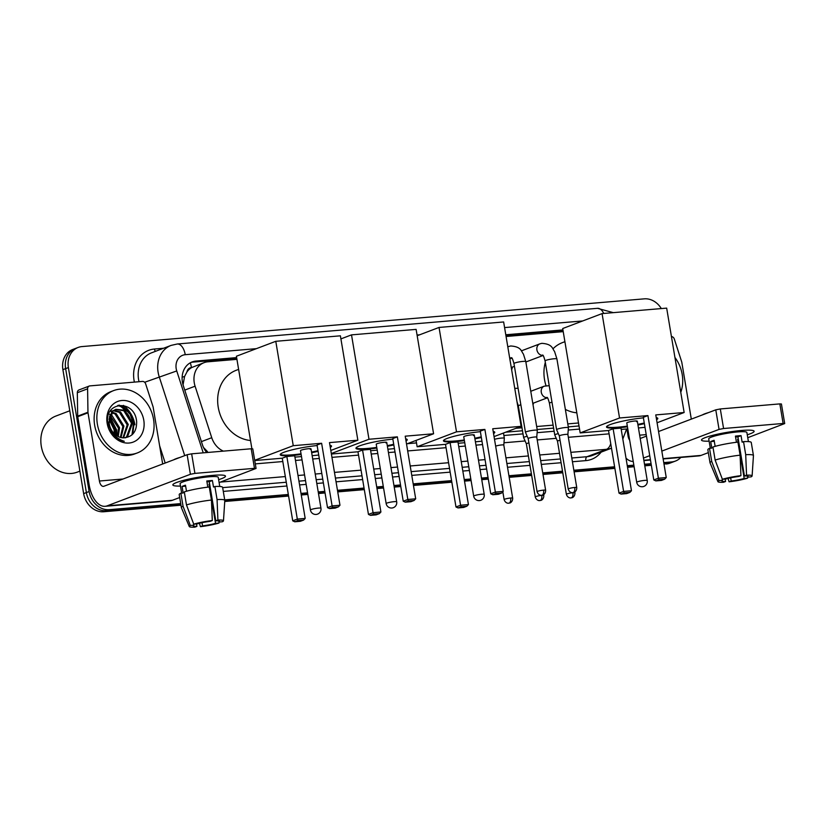 <?xml version="1.0" encoding="UTF-8"?>
<svg xmlns="http://www.w3.org/2000/svg" width="826" height="826" viewBox="0 0 826 826"><rect width="100%" height="100%" fill="white"/><g stroke="black" fill="none" stroke-linecap="round" stroke-linejoin="round"><path stroke-width="1.24" d="M533.451 403.109A10.666 8.921 -110.8 0 1 533.028 404.833M518.563 407.29A10.666 8.921 -110.8 0 1 517.768 406.33M512.327 367.126A11.347 9.489 -110.8 0 1 511.655 369.841M186.934 371.968A20.01 16.726 -110.8 0 1 191.746 367.518L191.446 367.549A6.67 5.575 69.2 0 0 186.934 371.968L184.59 376.46L183.052 384.802M505.708 432.184L522.486 430.759M537.168 429.51L553.616 428.116M568.288 426.877L579.005 425.958M203.506 447.485L207.44 451.564A20.01 0.65 -17.9 0 0 206.242 451.946M236.928 359.341L207.842 361.809A20.01 16.726 69.2 0 0 204.032 362.676L191.746 367.518M516.002 428.281L521.991 427.775M536.663 426.526L553.11 425.132M567.792 423.883L578.51 422.974M204.032 362.676A20.01 16.726 69.2 0 0 195.091 386.186L211.745 437.708A20.01 16.726 69.2 0 0 223.371 451.13M563.218 331.639L506.08 336.492M180.708 503.612L109.249 509.673A20.01 16.726 -110.8 0 1 89.125 491.532L68.382 367.58L65.636 368.623A20.01 16.726 -110.8 0 1 75.403 348.479A20.01 16.726 -110.8 0 0 65.636 368.623L86.379 492.575L65.636 368.623L62.9 369.656A20.01 16.726 -110.8 0 1 72.657 349.522L78.14 347.447A20.01 16.726 -110.8 0 1 81.96 346.579L644.311 298.847A20.01 16.726 -110.8 0 1 661.316 308.573M109.249 509.673L106.513 510.716A20.01 16.726 -110.8 0 1 86.379 492.575A20.01 16.726 -110.8 0 0 106.513 510.716L180.842 504.407L106.513 510.716L103.777 511.748A20.01 16.726 -110.8 0 1 83.643 493.607L62.9 369.656M680.82 457.439A20.01 16.726 -110.8 0 1 675.42 461.073A20.01 16.726 -110.8 0 1 671.6 461.94L663.887 463.407L668.864 462.983A20.01 16.726 -110.8 0 0 672.684 462.116A20.01 16.726 -110.8 0 1 668.864 462.983L664.021 464.191M651.218 464.48L644.652 465.038L651.218 464.48M633.986 465.936L627.419 466.494L633.986 465.936M614.74 467.578L573.987 471.037L614.74 467.578M562.64 471.997L542.868 473.68L562.64 471.997M531.521 474.64L509.064 476.54L531.521 474.64M488.187 478.316L481.62 478.873L488.187 478.316M470.954 479.782L464.388 480.34L470.954 479.782M451.708 481.413L413.33 484.666L451.708 481.413M400.651 485.75L394.095 486.308L400.651 485.75M383.419 487.206L376.863 487.763L383.419 487.206M364.183 488.847L337.597 491.098L364.183 488.847M324.928 492.172L318.361 492.73L324.928 492.172M307.695 493.638L301.129 494.196L307.695 493.638M288.45 495.27L224.796 500.67L288.45 495.27M675.42 461.073L669.938 463.149A20.01 16.726 -110.8 0 1 666.128 464.016M651.342 465.275L644.786 465.833M634.11 466.731L627.553 467.289M614.874 468.373L574.122 471.832M562.774 472.792L542.992 474.465M531.655 475.435L509.198 477.335M488.311 479.111L481.754 479.669M471.078 480.577L464.522 481.135M451.843 482.208L413.465 485.461M400.786 486.545L394.219 487.103M383.553 488.001L376.986 488.558M364.318 489.632L337.731 491.893M325.062 492.967L318.495 493.525M307.83 494.433L301.263 494.991M288.584 496.065L224.734 501.485M180.977 505.202L103.777 511.748M123.435 405.39A26.68 22.292 -110.8 0 1 134.927 424.791A26.68 22.292 -110.8 0 0 123.435 405.39M68.382 367.58A20.01 16.726 -110.8 0 1 78.14 347.447M671.6 461.94L663.753 462.612M651.084 463.685L644.517 464.243M633.852 465.141L627.285 465.699M614.606 466.783L573.853 470.242M562.516 471.202L542.734 472.885M531.386 473.845L508.93 475.745M488.052 477.521L481.486 478.078M470.82 478.987L464.253 479.545M451.574 480.618L413.196 483.871M400.517 484.955L393.961 485.512M383.295 486.411L376.728 486.968M364.049 488.052L337.473 490.303M324.794 491.377L318.227 491.935M307.561 492.843L300.994 493.401M288.315 494.475L224.713 499.875M118.965 405.225A26.68 22.292 -110.8 0 1 124.829 410.274M127.638 414.002A26.68 22.292 -110.8 0 1 131.406 422.375M562.929 329.915L505.791 334.767M236.639 357.606L195.999 361.055A20.01 16.726 69.2 0 0 192.179 361.922A20.01 16.726 69.2 0 0 183.248 385.443L202.401 444.687A20.01 16.726 69.2 0 0 206.727 452.545M407.445 443.686L416.49 442.912M503.891 435.498L523.013 433.877M537.117 432.679L554.132 431.234M568.236 430.036L579.522 429.076M190.837 362.511A20.01 16.726 -110.8 0 1 193.263 362.098L236.773 358.401M505.925 335.552L563.064 330.71M741.5 430.48A26.68 3.397 -9.5 0 1 753.333 430.635A26.68 3.397 -9.5 0 1 747.272 434.786A26.68 3.397 -9.5 0 0 754.117 431.275A26.68 3.397 -9.5 0 0 741.5 430.48A26.68 3.397 -9.5 0 0 702.028 439.225A26.68 3.397 -9.5 0 0 709.121 441.177A26.68 3.397 -9.5 0 1 701.501 440.082A26.68 3.397 -9.5 0 1 714.676 434.858A26.68 3.397 -9.5 0 1 741.5 430.48M663.144 458.936L698.92 455.9A26.68 14.248 -94.9 0 0 701.026 455.415L708.336 452.648M626.025 458.162A26.68 14.248 -94.9 0 0 633.232 461.455M747.757 437.697L784.7 423.562L783.12 423.47L779.847 403.893L781.427 403.997L784.7 423.562M723.576 428.518L719.054 429.406L715.781 409.841L720.303 408.953L723.576 428.518L783.12 423.47M643.485 458.058L649.742 455.684M661.832 451.099L719.054 429.406M720.303 408.953L779.847 403.893M715.781 409.841L658.559 431.533M646.469 436.107L640.202 438.482M629.67 440.165A6.67 3.562 85.1 0 1 628.07 436.149L626.862 428.952M691.31 419.112L681.822 362.397A3.335 2.788 69.2 0 0 681.687 361.84L674.305 339.021A3.335 2.788 69.2 0 0 671.435 336.554M735.574 436.975A13.34 1.693 170.5 0 1 737.897 436.84L744.453 475.983A13.34 1.693 -9.5 0 1 748.17 476.53A13.34 1.693 -9.5 0 1 747.602 477.16L747.427 476.117M728.047 478.419L729.09 481.806L731.196 481.011A13.34 1.693 -9.5 0 0 744.185 478.46L737.628 439.318A13.34 1.693 170.5 0 0 738.279 439.122M731.196 481.011L730.659 477.831M736.462 442.282L735.429 436.118A19.339 2.457 -9.5 0 1 738.392 435.829A19.339 2.457 -9.5 0 1 741.056 435.643L742.14 442.168L743.534 441.642A22.003 2.798 -9.5 0 1 751.257 442.478L753.446 455.529A22.003 2.798 -9.5 0 1 753.446 455.611L752.114 475.941A17.336 2.21 -9.5 0 1 751.061 476.87L747.602 477.16M710.308 448.25L708.729 438.864A19.339 2.457 -9.5 0 1 718.29 435.085A19.339 2.457 -9.5 0 1 737.732 431.915A19.339 2.457 -9.5 0 1 746.88 432.483L748.408 441.6M715.14 446.36L714.129 440.299A19.339 2.457 -9.5 0 0 710.701 441.6L711.795 448.126L709.513 448.322L711.702 461.362L718.971 480.598L722.42 480.309L722.151 478.657M702.399 414.91A22.674 2.881 -9.5 0 1 708.491 412.597M725.166 479.07L725.579 481.486L723.473 482.281A17.336 2.21 -9.5 0 1 717.928 481.661L710.061 462.88A22.003 2.798 -9.5 0 1 710.03 462.797L707.851 449.747A22.003 2.798 -9.5 0 1 709.513 448.322M712.941 447.021A22.003 2.798 -9.5 0 1 737.917 442.116L740.096 455.167L740.943 475.662L738.836 476.457A13.34 1.693 -9.5 0 0 725.847 479.008L722.389 479.297L715.13 460.072L712.941 447.021M710.03 462.797A22.003 2.798 -9.5 0 1 711.702 461.362M715.13 460.072A22.003 2.798 -9.5 0 1 740.096 455.167M744.185 478.46L747.633 478.161L747.675 477.16M747.633 478.161A17.336 2.21 -9.5 0 1 729.09 481.806M717.928 481.661A17.336 2.21 -9.5 0 1 718.971 480.598M722.389 479.297A17.336 2.21 -9.5 0 1 740.943 475.662M725.579 481.486A13.34 1.693 -9.5 0 1 721.862 480.938A13.34 1.693 -9.5 0 1 722.42 480.309M744.453 475.983L746.559 475.187L745.713 454.692L743.534 441.642M745.713 454.692A22.003 2.798 -9.5 0 1 753.446 455.529M746.559 475.187A17.336 2.21 -9.5 0 1 752.114 475.941M737.897 436.84L741.056 435.643M737.628 439.318L738.31 439.256M710.701 441.6L714.294 441.301M674.925 357.431A33.339 27.867 -110.8 0 1 682.204 374.508A33.339 27.867 -110.8 0 1 680.769 392.319M546.017 385.69A36.674 30.655 -110.8 0 1 544.52 379.547A36.674 30.655 -110.8 0 1 545.325 362.366M552.986 348.809A36.674 30.655 -110.8 0 1 562.413 342.625L564.901 341.685M576.806 412.804A36.674 30.655 -110.8 0 1 565.366 409.407M627.43 426.784A26.009 3.314 -9.5 0 1 618.808 427.775A26.009 3.314 -9.5 0 1 606.501 427.001A26.009 3.314 -9.5 0 1 643.413 417.842M647.914 415.581L658.394 478.213L666.252 477.542L655.772 414.91L684.145 412.504L666.675 308.119L602.071 313.601L619.541 417.987L647.914 415.581L643.32 417.316L653.8 479.947L658.394 478.213L659.045 479.679L664.662 479.204L666.252 477.542M656.226 417.584A26.009 3.314 -9.5 0 1 657.806 418.421A26.009 3.314 -9.5 0 1 656.577 419.722M644.383 423.645A26.009 3.314 -9.5 0 1 637.951 425.029M619.541 417.987L580.172 432.917L608.535 430.511L613.129 428.766L620.987 428.095L631.467 490.727L629.877 492.389L624.26 492.864L623.609 491.398L613.129 428.766M621.214 429.427L627.781 428.87M638.446 427.971L645.003 427.341M657.093 422.757L684.145 412.504M602.071 313.601L562.702 328.531L580.172 432.917M664.662 479.204L661.45 480.422L655.834 480.897L659.045 479.679M653.8 479.947L655.834 480.897M629.877 492.389L626.666 493.607L621.049 494.082L619.015 493.132L608.535 430.511M619.015 493.132L623.609 491.398L631.467 490.727M621.049 494.082L624.26 492.864M636.547 421.673A5.338 0.681 170.5 0 0 637.311 421.177A5.338 0.681 170.5 0 0 633.418 421.167A5.338 0.681 170.5 0 0 627.553 422.437A5.338 0.681 170.5 0 0 626.789 422.943L636.722 482.301A5.338 0.681 -9.5 0 1 637.486 481.806A5.338 0.681 -9.5 0 1 644.724 480.391A5.338 0.681 -9.5 0 1 647.243 480.546A5.338 5.338 0 0 1 642.432 486.741A5.338 5.338 0 0 1 636.722 482.301M657.63 418.111A26.009 3.314 -9.5 0 1 656.474 419.071M644.27 422.995A26.009 3.314 -9.5 0 1 637.848 424.368M627.316 426.133A26.009 3.314 -9.5 0 1 606.583 426.66M464.398 440.619A26.009 3.314 -9.5 0 1 455.776 441.611A26.009 3.314 -9.5 0 1 443.469 440.847A26.009 3.314 -9.5 0 1 480.381 431.678M484.883 429.417L495.363 492.048L503.22 491.387L492.74 428.756L521.113 426.34L503.643 321.964L439.04 327.447L456.51 431.833L484.883 429.417L480.288 431.162L490.768 493.793L495.363 492.048L496.013 493.514L501.63 493.039L503.22 491.387M493.194 431.43A26.009 3.314 -9.5 0 1 494.774 432.256A26.009 3.314 -9.5 0 1 493.545 433.557M481.351 437.491A26.009 3.314 -9.5 0 1 474.919 438.864M456.51 431.833L417.14 446.752L445.503 444.347L450.098 442.602L457.955 441.941L468.435 504.572L466.845 506.224L461.228 506.71L460.578 505.233L450.098 442.602M458.182 443.273L464.749 442.715M475.415 441.807L481.971 441.187M494.062 436.603L521.113 426.34M439.04 327.447L417.182 335.728M416.077 440.413L417.14 446.752M501.63 493.039L498.419 494.258L492.802 494.743L496.013 493.514M490.768 493.793L492.802 494.743M466.845 506.224L463.634 507.453L458.017 507.928L455.983 506.978L445.503 444.347M455.983 506.978L460.578 505.233L468.435 504.572M458.017 507.928L461.228 506.71M473.515 435.519A5.338 0.681 170.5 0 0 474.279 435.013A5.338 0.681 170.5 0 0 470.386 435.003A5.338 0.681 170.5 0 0 464.522 436.283A5.338 0.681 170.5 0 0 463.758 436.778L473.69 496.147A5.338 0.681 -9.5 0 1 474.454 495.641A5.338 0.681 -9.5 0 1 481.692 494.227A5.338 0.681 -9.5 0 1 484.212 494.382A5.338 5.338 0 0 1 479.4 500.577A5.338 5.338 0 0 1 473.69 496.147M494.598 431.957A26.009 3.314 -9.5 0 1 493.442 432.907M481.238 436.83A26.009 3.314 -9.5 0 1 474.816 438.214M464.284 439.969A26.009 3.314 -9.5 0 1 443.552 440.495M376.873 448.053A26.009 3.314 -9.5 0 1 368.241 449.045A26.009 3.314 -9.5 0 1 355.944 448.27A26.009 3.314 -9.5 0 1 392.856 439.112M397.347 436.851L407.827 499.482L415.695 498.811L405.215 436.18L433.588 433.774L416.118 329.388L351.515 334.871L368.985 439.256L397.347 436.851L392.763 438.585L403.243 501.217L407.827 499.482L408.488 500.948L414.105 500.473L415.695 498.811M405.659 438.854A26.009 3.314 -9.5 0 1 407.249 439.69A26.009 3.314 -9.5 0 1 406.02 440.991M393.826 444.915A26.009 3.314 -9.5 0 1 387.394 446.288M368.985 439.256L331.319 453.536M331.402 454.032L357.978 451.77L362.562 450.036L370.43 449.365L380.91 511.996L379.32 513.658L373.703 514.133L373.053 512.667L362.562 450.036M370.657 450.697L377.224 450.139M387.89 449.241L394.446 448.611M406.526 444.027L433.588 433.774M351.515 334.871L340.901 338.897M414.105 500.473L410.894 501.692L405.267 502.167L408.488 500.948M403.243 501.217L405.267 502.167M379.32 513.658L376.109 514.877L370.492 515.352L368.458 514.402L357.978 451.77M368.458 514.402L373.053 512.667L380.91 511.996M370.492 515.352L373.703 514.133M385.979 442.942A5.338 0.681 170.5 0 0 386.754 442.447A5.338 0.681 170.5 0 0 382.861 442.437A5.338 0.681 170.5 0 0 376.997 443.707A5.338 0.681 170.5 0 0 376.222 444.202L386.165 503.571A5.338 0.681 -9.5 0 1 386.929 503.075A5.338 0.681 -9.5 0 1 394.167 501.661A5.338 0.681 -9.5 0 1 396.686 501.816A5.338 5.338 0 0 1 391.875 508.011A5.338 5.338 0 0 1 386.165 503.571M407.063 439.38A26.009 3.314 -9.5 0 1 405.907 440.341M393.713 444.264A26.009 3.314 -9.5 0 1 387.28 445.637M376.759 447.403A26.009 3.314 -9.5 0 1 356.016 447.919M250.515 440.495A36.674 30.655 -110.8 0 1 218.229 407.239A36.674 30.655 -110.8 0 1 236.122 370.327L238.611 369.377M301.139 454.486A26.009 3.314 -9.5 0 1 292.518 455.467A26.009 3.314 -9.5 0 1 280.22 454.703A26.009 3.314 -9.5 0 1 317.122 445.544M321.624 443.273L332.104 505.904L339.971 505.244L329.491 442.612L357.854 440.206L340.395 335.821L275.781 341.303L293.251 445.689L321.624 443.273L317.039 445.018L327.519 507.649L332.104 505.904L332.764 507.381L338.381 506.896L339.971 505.244M329.935 445.286A26.009 3.314 -9.5 0 1 331.525 446.112A26.009 3.314 -9.5 0 1 330.286 447.413M318.093 451.347A26.009 3.314 -9.5 0 1 311.66 452.72M293.251 445.689L254.697 460.299M254.738 460.536L282.255 458.203L286.839 456.468L294.706 455.797L305.186 518.429L303.596 520.091L297.98 520.566L297.319 519.089L286.839 456.468M294.923 457.129L301.49 456.571M312.156 455.663L318.712 455.043M330.803 450.459L357.854 440.206M275.781 341.303L236.412 356.233L251.889 448.725M338.381 506.896L335.16 508.124L329.543 508.599L332.764 507.381M327.519 507.649L329.543 508.599M303.596 520.091L300.375 521.309L294.758 521.784L292.734 520.834L282.255 458.203M292.734 520.834L297.319 519.089L305.186 518.429M294.758 521.784L297.98 520.566M310.256 449.375A5.338 0.681 170.5 0 0 311.02 448.869A5.338 0.681 170.5 0 0 307.127 448.869A5.338 0.681 170.5 0 0 301.263 450.139A5.338 0.681 170.5 0 0 300.499 450.635L310.431 510.003A5.338 0.681 -9.5 0 1 311.195 509.508A5.338 0.681 -9.5 0 1 318.433 508.083A5.338 0.681 -9.5 0 1 320.953 508.238A5.338 5.338 0 0 1 316.141 514.443A5.338 5.338 0 0 1 310.431 510.003M331.34 445.813A26.009 3.314 -9.5 0 1 330.183 446.763M317.979 450.697A26.009 3.314 -9.5 0 1 311.557 452.07M301.036 453.825A26.009 3.314 -9.5 0 1 280.293 454.352M557.447 429.117A5.999 0.764 170.5 0 0 556.59 429.675A5.999 0.764 170.5 0 0 556.59 429.706L559.326 435.932A4.337 0.547 170.5 0 0 559.326 435.942A4.337 0.547 170.5 0 1 559.945 435.519A4.337 0.547 170.5 0 1 565.82 434.373A4.337 0.547 170.5 0 1 567.875 434.497A4.337 0.547 170.5 0 1 567.875 434.517L568.422 427.723A5.999 0.764 170.5 0 0 568.422 427.703A5.999 0.764 170.5 0 0 565.583 427.517A5.999 0.764 170.5 0 0 557.447 429.117M511.439 357.689C511.986 357.441 512.822 359.403 513.958 363.554A5.999 0.764 170.5 0 1 522.631 361.427A5.999 0.764 170.5 0 1 522.961 361.396A5.999 0.764 170.5 0 1 525.79 361.582L537.303 430.336A5.999 0.764 170.5 0 0 537.303 430.336A5.999 0.764 170.5 0 0 534.463 430.16A5.999 0.764 170.5 0 0 526.327 431.761A5.999 0.764 170.5 0 0 525.46 432.318A5.999 0.764 170.5 0 0 525.47 432.349L528.196 438.575A4.337 0.547 170.5 0 0 528.206 438.585M543.591 490.117A4.337 0.547 170.5 0 1 545.635 490.241L536.745 437.14A4.337 0.547 170.5 0 0 536.745 437.14A4.337 0.547 170.5 0 0 534.701 437.006A4.337 0.547 170.5 0 0 528.826 438.162A4.337 0.547 170.5 0 0 528.196 438.565L537.086 491.676C538.294 495.528 541.649 495.424 541.123 495.29L541.732 495.28A4.337 2.313 85.1 0 0 542.073 495.197A4.337 2.313 -94.9 0 0 543.591 490.117A4.337 0.547 170.5 0 0 539.223 490.83A4.337 0.547 170.5 0 0 537.086 491.676M558.314 433.64A5.999 0.764 170.5 0 0 555.619 434.393A5.999 0.764 170.5 0 0 554.752 434.951A5.999 0.764 170.5 0 0 554.762 434.972L557.488 441.208A4.337 0.547 170.5 0 0 557.498 441.218M560.049 440.258A4.337 0.547 170.5 0 0 558.118 440.795A4.337 0.547 170.5 0 0 557.488 441.198L566.378 494.309C567.586 498.161 570.942 498.057 570.415 497.913L571.024 497.913A4.337 2.313 85.1 0 0 571.365 497.83A4.337 2.313 -94.9 0 0 572.883 492.75A4.337 0.547 170.5 0 0 568.515 493.452A4.337 0.547 170.5 0 0 566.378 494.309M527.195 436.283A5.999 0.764 170.5 0 0 524.5 437.037A5.999 0.764 170.5 0 0 523.632 437.594A5.999 0.764 170.5 0 0 523.643 437.615L526.369 443.851A4.337 0.547 170.5 0 1 526.369 443.841A4.337 0.547 170.5 0 1 526.988 443.438A4.337 0.547 170.5 0 1 528.919 442.901M512.678 498.161C512.76 502.363 509.353 503.271 509.859 502.951L508.775 503.189A4.337 2.313 85.1 0 0 509.115 503.117A4.337 2.313 -94.9 0 0 510.633 498.026A4.337 0.547 170.5 0 1 512.678 498.161L503.798 445.049A4.337 0.547 170.5 0 0 503.798 445.049L504.345 438.276A5.999 0.764 170.5 0 0 504.345 438.255A5.999 0.764 170.5 0 0 501.506 438.079A5.999 0.764 170.5 0 0 494.506 439.308M503.798 445.049A4.337 0.547 170.5 0 0 501.743 444.925A4.337 0.547 170.5 0 0 495.868 446.081A4.337 0.547 170.5 0 0 495.662 446.164M212.86 475.363A26.68 3.397 -9.5 0 1 224.693 475.518A26.68 3.397 -9.5 0 1 218.622 479.658A26.68 3.397 -9.5 0 0 225.477 476.148A26.68 3.397 -9.5 0 0 212.86 475.363A26.68 3.397 -9.5 0 0 173.388 484.098A26.68 3.397 -9.5 0 0 180.471 486.049A26.68 3.397 -9.5 0 1 172.851 484.955A26.68 3.397 -9.5 0 1 186.036 479.73A26.68 3.397 -9.5 0 1 212.86 475.363M87.959 412.236A3.335 2.788 69.2 0 0 88.01 412.804L77.737 416.696A3.335 2.788 -110.8 0 1 77.685 416.128L87.959 412.236L87.597 388.819A3.335 2.788 69.2 0 1 89.28 386.031A3.335 2.788 69.2 0 1 89.91 385.887L142.444 381.426A3.335 2.788 69.2 0 1 145.655 383.894L153.037 406.712A3.335 2.788 69.2 0 1 153.171 407.27L162.67 463.985M77.737 416.696L89.156 484.914A26.68 14.248 -94.9 0 0 105.108 506.307A26.68 14.248 -94.9 0 0 107.215 505.822L190.403 474.279L187.13 454.713L103.942 486.246A6.67 3.562 85.1 0 1 103.415 486.369A6.67 3.562 85.1 0 1 99.419 481.021L88.01 412.804M77.685 416.128L77.324 392.711A3.335 2.788 -110.8 0 1 79.007 389.924L89.28 386.031M105.108 506.307L170.27 500.773A26.68 14.248 -94.9 0 0 172.386 500.288L179.686 497.52M219.107 482.57L256.06 468.435L254.48 468.342L251.207 448.766L252.777 448.869L256.06 468.435M187.13 454.713L191.653 453.825L194.926 473.391L254.48 468.342M194.926 473.391L190.403 474.279M191.653 453.825L251.207 448.766M206.934 481.847A13.34 1.693 170.5 0 1 209.257 481.713L215.803 520.855A13.34 1.693 -9.5 0 1 219.52 521.402A13.34 1.693 -9.5 0 1 218.962 522.032L218.787 521M199.407 523.292L200.439 526.678L202.546 525.883A13.34 1.693 -9.5 0 0 215.534 523.333L208.988 484.191A13.34 1.693 170.5 0 0 209.639 483.995M202.546 525.883L202.019 522.703M207.822 487.164L206.789 480.99A19.339 2.457 -9.5 0 1 209.742 480.701A19.339 2.457 -9.5 0 1 212.406 480.515L213.5 487.041L214.884 486.514A22.003 2.798 -9.5 0 1 222.617 487.361L224.796 500.401A22.003 2.798 -9.5 0 1 224.806 500.484L223.474 520.814A17.336 2.21 -9.5 0 1 222.411 521.743L218.962 522.032M181.658 493.122L180.089 483.737A19.339 2.457 -9.5 0 1 189.639 479.958A19.339 2.457 -9.5 0 1 209.092 476.788A19.339 2.457 -9.5 0 1 218.24 477.356L219.768 486.483M186.5 491.233L185.478 485.182A19.339 2.457 -9.5 0 0 182.061 486.473L183.155 492.998L180.873 493.194L183.052 506.245L190.321 525.47L193.78 525.181L193.501 523.529M173.749 459.783A22.674 2.881 -9.5 0 1 179.841 457.47M196.526 523.942L196.929 526.358L194.822 527.153A17.336 2.21 -9.5 0 1 189.288 526.534L181.41 507.753A22.003 2.798 -9.5 0 1 181.39 507.67L179.201 494.619A22.003 2.798 -9.5 0 1 180.873 493.194M184.301 491.893A22.003 2.798 -9.5 0 1 209.267 486.989L211.456 500.04L212.292 520.535L210.186 521.33A13.34 1.693 -9.5 0 0 197.197 523.88L193.749 524.18L186.48 504.944L184.301 491.893M181.39 507.67A22.003 2.798 -9.5 0 1 183.052 506.245M186.48 504.944A22.003 2.798 -9.5 0 1 211.456 500.04M215.534 523.333L218.993 523.044L219.024 522.032M218.993 523.044A17.336 2.21 -9.5 0 1 200.439 526.678M189.288 526.534A17.336 2.21 -9.5 0 1 190.321 525.47M193.749 524.18A17.336 2.21 -9.5 0 1 212.292 520.535M196.929 526.358A13.34 1.693 -9.5 0 1 193.212 525.811A13.34 1.693 -9.5 0 1 193.78 525.181M215.803 520.855L217.909 520.06L217.073 499.565L214.884 486.514M217.073 499.565A22.003 2.798 -9.5 0 1 224.796 500.401M217.909 520.06A17.336 2.21 -9.5 0 1 223.474 520.814M209.257 481.713L212.406 480.515M208.988 484.191L209.659 484.129M182.061 486.473L185.644 486.173M79.885 471.14L77.221 472.152A30.015 25.079 -110.8 0 1 41.3 446.236A30.015 25.079 -110.8 0 1 55.941 416.025L69.787 410.78M127.369 413.681A30.015 25.079 -110.8 0 1 131.551 423.335M97.375 424.151A33.339 27.867 -110.8 0 1 113.647 390.584A33.339 27.867 -110.8 0 1 153.553 419.381A33.339 27.867 -110.8 0 1 137.292 452.947A33.339 27.867 -110.8 0 1 97.375 424.151M137.292 452.947L134.545 453.98A33.339 27.867 -110.8 0 1 94.639 425.183A33.339 27.867 -110.8 0 1 110.911 391.627L113.647 390.584M125.108 437.832L126.595 436.789L131.53 423.201L123.766 410.698L115.299 409.52M125.521 437.79L127.679 436.376L132.614 422.788L124.86 410.285L115.836 409.304L112.883 411.09L109.187 422.953A15.074 12.596 -110.8 0 0 109.342 424.141A15.074 12.596 -110.8 0 0 123.601 437.842C132.428 437.099 136.775 431.688 136.641 421.611C134.69 398.504 103.271 401.622 107.999 423.635L112.253 433.815C115.568 438.048 119.574 440.547 124.272 441.301C115.795 438.534 110.798 432.803 109.269 424.11L109.187 422.953M122.929 437.832L127.183 424.853L119.419 412.35L113.276 410.759M123.539 437.842L128.267 424.44L120.513 411.937L113.761 410.398M120.348 437.388L122.837 426.495L115.072 413.991L111.479 412.608M121.019 437.553L123.921 426.082L116.156 413.578L111.902 412.081M117.509 436.19L118.49 428.147L110.003 415.251M118.252 436.582L119.574 427.734L111.809 415.23L110.333 414.497M114.174 433.65L114.143 429.799L109.063 419.319M115.082 434.486L115.227 429.386L109.218 418.08M115.836 409.304L111.799 411.503L108.309 424.533M112.677 410.811L110.952 411.172M109.6 414.229L108.856 414.002M143.786 420.207A21.744 18.172 -110.8 0 1 129.021 443.035A21.744 18.172 -110.8 0 1 107.153 423.315A21.744 18.172 -110.8 0 1 121.907 400.496A21.744 18.172 -110.8 0 1 143.786 420.207M116.662 435.684L116.642 429.985L109.662 416.201M132.769 434.094L134.029 423.387L130.57 413.826L123.694 407.166L118.49 405.298M116.187 435.354L116.094 430.191L109.497 416.769M131.995 434.858L133.492 423.593L130.023 414.032L123.146 407.373L117.726 405.473M182.133 377.224A20.01 0.65 -17.9 0 1 184.59 376.46M191.446 367.549A20.01 10.686 -94.9 0 0 190.31 362.8M201.41 441.621L211.745 437.708M184.756 390.109L195.091 386.186M83.643 493.607L89.125 491.532M613.326 312.651L597.487 308.325A13.34 7.124 85.1 0 1 603.765 313.467M256.39 348.655L185.241 354.695A13.34 11.151 69.2 0 0 176.196 368.695A13.34 11.151 69.2 0 0 176.743 370.946L203.227 452.844M184.714 455.632L159.211 376.749A26.68 22.292 -110.8 0 1 158.107 372.247A26.68 22.292 -110.8 0 1 171.127 345.392L151.612 352.795A26.68 22.292 69.2 0 0 138.592 379.64A26.68 22.292 69.2 0 0 139.016 381.726M144.643 382.273L176.743 370.946M134.38 382.118A30.015 25.079 -110.8 0 1 154.441 349.026L163.589 348.252M601.132 452.132A30.015 25.079 -110.8 0 1 585.84 460.619L572.439 461.755M561.091 462.725L541.309 464.398M529.972 465.358L507.515 467.268M486.628 469.044L480.061 469.602M469.395 470.5L462.828 471.057M450.16 472.142L411.782 475.394M399.103 476.468L392.536 477.025M381.87 477.934L375.303 478.491M362.635 479.565L336.048 481.826M323.369 482.9L316.812 483.458M306.147 484.366L299.58 484.924M286.901 485.998L223.288 491.398M611.498 448.198A26.68 22.292 -110.8 0 1 606.521 449.313L587.007 456.706A26.68 22.292 69.2 0 0 592.097 455.56L611.498 448.198M159.614 445.751L165.2 463.025M610.734 443.624A13.34 7.124 85.1 0 1 606.521 449.313L570.859 452.338M559.512 453.298L539.739 454.981M528.392 455.942L505.935 457.852M485.058 459.617L478.491 460.175M467.826 461.084L461.259 461.641M448.58 462.715L410.202 465.978M397.523 467.051L390.966 467.609M380.29 468.518L373.734 469.075M361.055 470.149L334.468 472.4M321.799 473.484L315.233 474.041M304.567 474.94L298 475.497M285.321 476.571L220.397 482.085M222.659 487.639L286.271 482.239M298.95 481.166L305.517 480.608M316.182 479.7L322.749 479.142M335.418 478.068L362.005 475.807M374.674 474.733L381.24 474.176M391.906 473.267L398.473 472.709M411.152 471.636L449.53 468.383M462.199 467.299L468.765 466.742M479.431 465.843L485.998 465.286M506.885 463.51L529.342 461.6M540.679 460.64L560.462 458.957M571.809 457.996L587.007 456.706A3.335 1.776 -94.9 0 0 585.84 460.619M582.681 320.953L504.583 327.581M419.649 334.798L417.058 335.015M255.296 463.882L282.812 461.538M295.481 460.464L302.048 459.906M312.713 458.998L319.28 458.44M331.959 457.367L358.536 455.116M371.215 454.042L377.781 453.484M388.447 452.576L395.014 452.018M407.683 450.944L446.061 447.682M458.74 446.608L465.306 446.05M475.972 445.142L482.539 444.584M503.984 442.767L525.109 440.97M537.22 439.948L556.228 438.327M568.34 437.305L609.092 433.846M154.441 349.026A3.335 1.776 -94.9 0 0 155.494 351.318M597.487 308.325L177.27 343.998A13.34 7.124 85.1 0 1 185.241 354.695M193.263 362.098L195.999 361.055M643.846 460.268L650.413 459.71M663.092 458.636L701.026 455.415M628.07 436.149L628.978 436.066M639.654 435.168L646.211 434.61M574.71 487.474A4.337 2.313 -94.9 0 1 573.192 492.554A4.337 2.313 85.1 0 1 572.852 492.637L573.936 492.399C573.43 492.709 576.837 491.811 576.755 487.598A4.337 0.547 170.5 0 0 574.71 487.474A4.337 0.547 170.5 0 0 570.353 488.187A4.337 0.547 170.5 0 0 568.205 489.033L559.326 435.932M521.413 350.844L539.843 343.864A5.999 5.018 69.2 0 0 536.91 349.904A5.999 5.018 69.2 0 0 542.878 355.356M539.843 343.864L541.794 343.337C552.77 344.039 552.284 348.851 554.535 351.411L556.92 358.938A5.999 0.764 170.5 0 0 554.081 358.763A5.999 0.764 170.5 0 0 553.761 358.783A5.999 0.764 170.5 0 0 545.077 360.921C543.942 356.76 543.105 354.798 542.558 355.046M507.814 346.848L508.713 346.507A5.999 5.018 69.2 0 0 507.835 346.972M509.611 357.627A5.999 5.018 69.2 0 0 511.759 357.988M571.024 497.913L572.108 497.675C571.602 497.985 575.01 497.076 574.927 492.874A4.337 0.547 170.5 0 0 572.883 492.75M530.767 391.287L544.21 386.186A5.999 5.018 69.2 0 0 541.278 392.226A5.999 5.018 69.2 0 0 547.246 397.678M551.985 402.179A5.999 0.764 170.5 0 0 549.445 403.243L554.752 434.951M541.753 495.383A4.337 2.313 -94.9 0 1 540.235 500.473A4.337 2.313 85.1 0 1 539.894 500.546L540.989 500.319C540.483 500.628 543.88 499.72 543.807 495.517A4.337 0.547 170.5 0 0 541.753 495.383A4.337 0.547 170.5 0 0 537.396 496.096A4.337 0.547 170.5 0 0 535.258 496.942L526.369 443.841M520.865 404.823A5.999 0.764 170.5 0 0 518.325 405.886L523.632 437.594M510.633 498.026A4.337 0.547 170.5 0 0 506.276 498.739A4.337 0.547 170.5 0 0 504.128 499.585L502.827 491.8M107.215 505.822L172.386 500.288M99.419 481.021L123.002 479.018M87.597 388.819L77.324 392.711M119.419 405.163A26.68 22.292 -110.8 0 1 125.81 410.894M622.825 439.04L626.624 428.973M177.27 343.998L171.127 345.392M643.898 460.567L650.465 460.01M637.311 421.177L647.243 480.546M474.279 435.013L484.212 494.382M386.754 442.447L396.686 501.816M311.02 448.869L320.953 508.238M545.077 360.921L556.59 429.675M511.273 367.529L514.422 366.331M525.863 361.995L543.002 355.5M556.92 358.938L568.422 427.703M576.755 487.598L567.875 434.497M568.205 489.033C569.424 492.885 572.769 492.781 572.242 492.647L572.852 492.637M545.635 490.241C545.718 494.454 542.31 495.352 542.816 495.042L541.732 495.28M525.79 361.582L523.416 354.055C521.154 351.494 521.65 346.683 510.664 345.98L508.713 346.507M513.958 363.554L525.46 432.318M509.828 358.918L511.883 358.143M536.755 437.15L537.303 430.367M549.218 385.659L544.21 386.186M532.791 403.356L547.37 397.833M549.445 403.243C548.319 399.082 547.473 397.13 546.936 397.378M574.927 492.874L574.782 491.997M518.098 388.303L514.753 388.365M518.325 405.886L516.973 401.612M543.807 495.517L543.663 494.64M535.258 496.942C536.466 500.804 539.822 500.701 539.295 500.556L539.894 500.546M503.478 433.03L504.345 438.255M504.128 499.585C505.347 503.437 508.692 503.344 508.166 503.199L508.775 503.189M111.489 410.945L110.395 411.358"/></g></svg>

